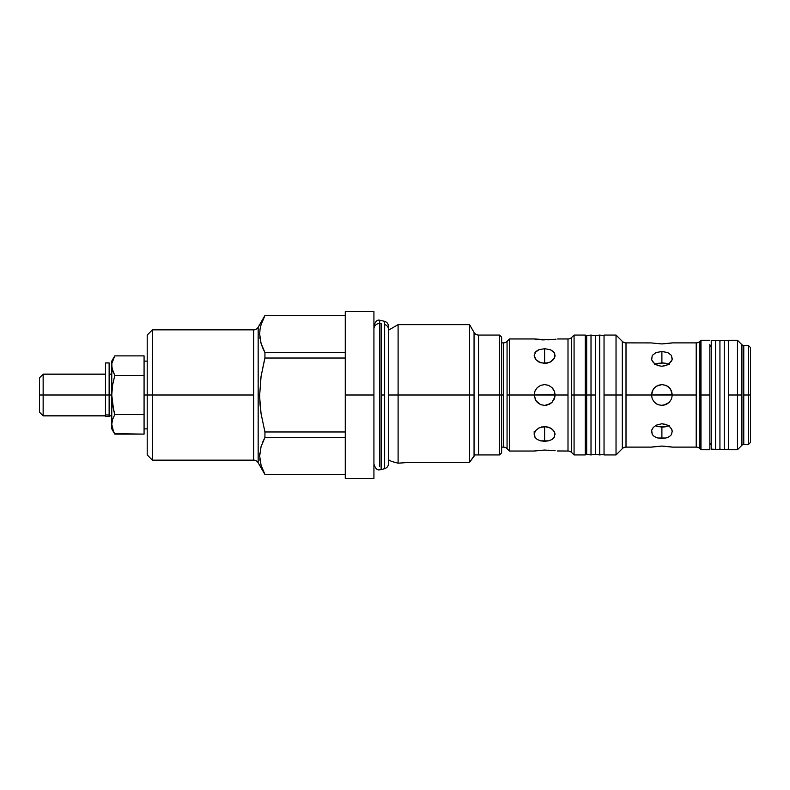 <?xml version="1.0" encoding="UTF-8"?>
<svg xmlns="http://www.w3.org/2000/svg" width="790" height="790" viewBox="0 0 790 790"><rect width="100%" height="100%" fill="white"/><g stroke="black" fill="none" stroke-linecap="round" stroke-linejoin="round"><path stroke-width="1.19" d="M105.485 395L109.129 395L109.129 362.946L109.129 395L105.485 395L105.485 414.947L109.129 414.947L109.129 395L111.765 395L109.129 395L109.129 414.947L105.485 414.947L105.485 362.946L105.485 395L43.144 395L105.485 395M105.485 416.429L105.485 414.947L105.485 416.429M109.129 416.498L109.129 414.947L109.129 416.488L105.485 416.498M381.145 466.337L381.145 323.663A5.737 5.481 180 0 0 379.664 323.475L379.664 466.525L379.664 323.475A5.737 5.481 180 0 0 373.947 328.571M373.927 328.966A5.737 5.481 0 0 1 381.145 323.663L381.145 395L384.631 395L384.631 324.562A5.263 5.026 0 0 1 388.522 329.331A5.263 5.026 180 0 0 384.631 324.562L384.631 465.438M379.664 323.475L379.664 320.207L379.664 323.475M384.631 324.562L384.631 321.332L384.631 324.562M381.145 395L381.145 469.596L384.631 468.668L384.631 395L381.145 395M261.065 343.374L259.673 334.121L260.019 329.42L261.065 324.759L264.936 315.516L258.162 327.248A5.214 5.214 0 0 1 253.649 329.845A5.214 5.214 0 0 0 258.162 327.248L258.162 395L259.673 395L261.065 376.366M253.649 460.155A5.214 5.214 0 0 1 258.162 462.752A5.214 5.214 0 0 0 253.649 460.155L253.649 329.845L253.649 395L152.421 395L253.649 395L253.649 460.155L152.421 460.155L152.421 329.845L152.421 395L147.207 395L152.421 395L152.421 460.155L147.207 454.941L147.207 395L144.076 395L147.207 395L147.207 454.941M501.63 447.12L503.378 447.12L503.378 395L478.572 395L478.572 454.941L475.017 454.941L469.546 462.338L474.059 455.949L469.546 462.338L474.059 455.949L474.059 395L469.546 395L469.546 324.641L469.546 462.338L410.415 462.338L398.101 463.187L391.04 461.281L398.101 463.187L398.101 395L398.101 463.187L410.415 462.338L469.546 462.338L469.546 395L398.101 395L398.101 324.641L398.101 395L388.522 395L474.059 395L474.059 332.452A5.214 5.214 0 0 0 478.572 335.059L478.572 454.941L475.017 454.941L474.059 455.949L474.059 332.452A5.214 5.214 0 0 0 478.572 335.059L478.572 395L499.537 395L499.537 335.059L499.537 395L501.63 395L501.63 337.142L501.63 395L503.378 395L503.378 342.88A5.214 5.214 0 0 0 507.062 341.349L507.062 448.651A5.214 5.214 0 0 0 503.378 447.12L503.378 342.88A5.214 5.214 0 0 0 507.062 341.349L507.062 395L509.441 395L509.441 338.969L509.441 395L534.198 395L534.998 391.01L537.249 387.633L540.627 385.372L544.626 384.572L548.625 385.372L552.003 387.633L554.254 391.01L555.044 395L568 395L568 338.969A5.214 5.214 0 0 0 571.693 337.449L571.693 452.551A5.214 5.214 0 0 0 568 451.031L568 338.969L557.651 338.969M586.674 448.799A2.084 2.084 0 0 0 585.281 450.764A2.084 2.084 0 0 1 586.674 448.799M585.281 339.236A2.084 2.084 0 0 0 586.674 341.201A2.084 2.084 0 0 1 585.281 339.236M604.044 454.941L604.044 395L604.044 454.941L616.032 454.941L616.032 395L616.032 454.941L622.323 448.651L622.323 395L616.032 395L616.032 335.059L616.032 395L604.044 395L604.044 335.059L604.044 395L622.323 395L622.323 341.349A5.214 5.214 0 0 0 626.006 342.88L626.006 447.12A5.214 5.214 0 0 0 622.323 448.651L622.323 341.349A5.214 5.214 0 0 0 626.006 342.88L626.006 395L651.474 395L652.264 391.01L654.525 387.633L657.902 385.372L661.892 384.572L665.891 385.372L669.268 387.633L671.52 391.01L672.32 395L696.217 395L696.217 342.88A5.214 5.214 0 0 0 699.91 341.349L699.91 448.651A5.214 5.214 0 0 0 696.217 447.12L696.217 342.88L672.32 342.88L661.892 343.936L652.264 343.038M711.237 443.595A2.084 2.084 0 0 0 709.845 445.56A2.084 2.084 0 0 1 711.237 443.595M709.845 344.44A2.084 2.084 0 0 0 711.237 346.405A2.084 2.084 0 0 1 709.845 344.44L709.845 395L709.845 344.44M728.607 449.727L728.607 395L728.607 449.727L737.465 449.727L737.465 395L737.465 449.727L741.919 445.274L741.919 395L737.465 395L737.465 340.273L737.465 395L728.607 395L728.607 340.273L728.607 395L741.919 395L741.919 344.726A2.607 2.607 0 0 0 743.765 345.487L743.765 444.513A2.607 2.607 0 0 0 741.919 445.274L741.919 344.726A2.607 2.607 0 0 0 743.765 345.487L743.765 395L748.416 395L748.416 345.487L748.416 395L750.5 395L750.5 347.57L750.5 395L748.416 395L748.416 444.513L748.416 395L743.765 395L743.765 444.513L748.416 444.513L750.5 442.43L750.5 395L750.5 442.43M147.207 335.059L147.207 395L147.207 335.059L152.421 329.845L253.649 329.845M260.986 376.949L260.473 380.899M264.936 358.028L345.269 358.028L264.936 358.028L264.936 352.547L264.936 358.028L261.075 376.336L264.581 359.351M262.734 347.995L261.075 343.413L264.936 352.547L345.269 352.547L264.936 352.547L262.981 348.568M259.801 336.945L260.029 338.752M260.71 342.1L261.036 343.285M345.269 478.394L345.269 311.606L345.269 395L373.927 395L373.927 311.606L373.927 395L345.269 395L345.269 478.394L373.927 478.394L373.927 395L373.927 478.394M109.346 374.154L109.346 395L109.346 374.154L111.765 374.154M105.485 374.154L43.144 374.154L43.144 395L43.144 374.154L39.5 377.798L39.5 395L43.144 395L39.5 395L39.5 377.798M544.656 405.428L540.627 404.628L535.956 400.797L534.198 395L534.998 391.01L534.405 392.966M534.998 391.01L537.249 387.633L540.627 385.372L544.626 384.572L548.477 385.313M551.904 387.544L553.158 389.016M554.847 392.956L555.044 395L534.198 395L555.044 394.635M546.68 363.272L540.627 362.778L535.966 359.697L534.198 355.391L535.956 351.501L538.82 349.733L544.626 348.706L550.413 349.733L553.286 351.491L554.847 353.969L554.254 358.305L550.423 361.978L546.68 363.272M554.017 339.364L542.592 339.907L534.198 338.969L548.477 339.819M554.699 357.317L553.296 359.687L550.423 361.978L544.626 363.44L538.829 361.988L535.966 359.697L534.554 357.317M534.405 397.044L534.198 395L509.441 395L509.441 451.031L534.198 451.031L544.626 450.053L555.143 450.735M535.956 450.725L544.626 450.053M534.554 432.683L535.956 430.313L538.82 428.022L544.626 426.56L550.413 428.012L553.286 430.303L554.699 432.683M554.945 433.582L554.254 437.334L552.003 439.487L548.625 440.84L544.626 441.294L544.626 427.094L541.762 426.896L544.626 427.094L544.626 441.294L540.627 440.84L537.249 439.487L534.998 437.344L534.307 433.582M534.988 352.666L538.82 349.733L544.626 348.706L544.626 362.906L544.626 348.706L550.413 349.733L554.254 352.656M534.198 355.391L534.307 356.418M574.073 395L574.073 335.059L574.073 395L585.281 395L585.281 335.059L585.281 395L574.073 395L574.073 454.941L574.073 395L571.693 395L574.073 395M585.281 335.059L574.073 335.059L571.693 337.449L571.693 452.551A5.214 5.214 0 0 0 568 451.031L568 395L555.044 395L554.254 398.99L551.983 402.387M553.879 399.789L554.195 399.128M548.882 404.51L549.435 404.253M554.254 398.99L554.847 397.034L551.993 402.367L546.799 405.191M550.423 403.67L544.626 405.428L540.775 404.687M540.508 404.579L537.24 402.357L534.958 398.901M591.009 395L591.009 335.059L591.009 395L595.354 395L595.354 335.641L595.354 454.359L599.699 454.941L599.699 335.059L595.354 335.641L599.699 335.059L599.699 454.941L604.044 454.359L599.699 454.941L595.354 454.359L595.354 395L591.009 395L591.009 454.941L591.009 395L586.674 395L591.009 395M586.674 335.641L586.674 454.359L586.674 335.641L591.009 335.059L595.354 335.641M604.044 335.641L599.699 335.059L604.044 335.641M656.105 386.33L661.892 384.572L666.138 385.481M669.16 387.525L670.433 389.016M661.842 405.428L657.892 404.628L654.525 402.367L652.264 398.99L651.474 395L672.31 394.635M671.52 361.079L667.698 364.782L661.892 366.264L657.902 365.582L653.231 362.472L651.671 359.618L652.264 355.431L656.095 352.538L661.892 351.52L667.688 352.528L671.52 355.431L672.122 359.608L669.268 363.726L665.891 365.582L661.892 366.264L657.902 365.582L654.525 363.726L651.829 360.122M651.671 342.919L626.006 342.88M671.53 343.038L661.892 343.936L652.273 343.038M670.562 389.203L672.32 395L626.006 395L626.006 447.12L651.474 447.12L661.892 446.064L672.32 447.12L696.217 447.12A5.214 5.214 0 0 1 699.91 448.651L699.91 395L700.987 395L700.987 340.273L700.987 395L709.845 395L700.987 395L700.987 449.727L700.987 395L699.91 395L699.91 341.349A5.214 5.214 0 0 1 696.217 342.88M652.264 355.431L656.095 352.538L661.892 351.52L661.892 362.906L654.525 364.526L657.922 363.301M651.474 358.147L651.572 359.174M651.829 429.888L653.231 427.528L656.095 425.218L661.892 423.736L667.688 425.218L670.562 427.528L671.954 429.879M656.085 426.185L661.892 427.094L661.892 438.48L657.902 438.025L654.525 436.692L652.273 434.569L651.572 430.827M654.634 402.475L652.264 398.99L651.474 394.98L653.231 389.203L656.144 386.31M696.217 447.12L696.217 395L672.32 395L671.52 398.99L669.268 402.367L665.891 404.628L660.954 405.379M666.158 404.51L666.8 404.204M661.902 405.428L657.961 404.648M657.665 404.529L656.135 403.69M715.582 340.273L711.237 340.855L711.237 449.145L715.582 449.727L715.582 340.273L715.582 449.727L719.927 449.145L719.927 340.855L715.582 340.273L719.927 340.855L719.927 449.145L724.262 449.727L724.262 340.273L719.927 340.855L724.262 340.273L724.262 449.727L728.607 449.145L724.262 449.727L711.237 449.145L711.237 340.855L715.582 340.273M728.607 340.855L724.262 340.273L728.607 340.855M741.919 445.274A2.607 2.607 0 0 1 743.765 444.513M709.845 449.727L709.845 395L709.845 449.727L700.987 449.727L699.91 448.651M663.985 426.985L665.871 426.699M667.698 426.185L669.268 425.474L667.688 426.185M666.661 426.501L665.99 426.669M657.892 426.689L665.901 426.689M672.32 395L671.52 398.99L669.268 402.367L663.778 405.25M662.03 384.572L662.8 384.612M667.698 363.815L669.268 364.526L663.965 363.005L657.892 363.311M657.152 363.489L657.793 363.331M665.891 385.372L667.659 386.32M669.268 387.633L667.688 386.33M665.901 363.311L661.892 362.906L661.892 351.52L667.688 352.528L671.52 355.431M672.221 430.827L671.53 434.569L669.268 436.692L665.891 438.025L661.892 438.48L661.892 427.094L663.936 426.995M672.32 358.137L672.221 359.174M671.964 360.112L671.53 361.07M656.105 403.67L654.525 402.367M663.946 405.221L661.892 405.428M652.264 446.962L661.892 446.064L670.562 446.794M672.112 447.081L671.52 446.962M671.53 434.569L669.268 436.692L665.891 438.025L657.902 438.025L654.525 436.692L652.273 434.569L651.671 430.392L653.231 427.528L656.095 425.218L661.892 423.736L665.891 424.418L669.268 426.274L671.52 428.921L672.32 431.853M622.323 448.651A5.214 5.214 0 0 1 626.006 447.12M585.281 454.941L585.281 395L585.281 454.941L574.073 454.941L571.693 452.551M546.65 363.005L544.646 362.906M535.363 390.211L535.057 390.872M553.286 389.203L554.294 391.099M544.626 405.428L546.611 405.231M551.993 402.367L550.334 403.72M544.616 384.572L545.139 384.592M546.68 363.005L544.626 362.906M555.044 355.372L554.945 356.418M548.625 385.372L552.003 387.633M571.693 337.449A5.214 5.214 0 0 1 568 338.969M557.236 450.972L568 451.031M556.022 339.177L548.487 339.819M554.847 397.044L555.044 395M548.487 450.182L551.795 450.517M534.198 451.031L534.998 450.883M554.254 437.334L552.003 439.487L548.625 440.84L540.627 440.84L537.249 439.487L534.998 437.344L534.405 433.157L535.956 430.313L538.82 428.022L544.626 426.56L548.625 427.222L551.993 429.059L554.254 431.696L555.044 434.619M507.062 448.651L509.441 451.031L509.441 395L507.062 395L507.062 448.651A5.214 5.214 0 0 0 503.378 447.12M501.63 452.858L501.63 395L501.63 452.858L499.537 454.941L499.537 395L499.537 454.941L478.207 454.941M39.5 412.202L39.5 395L39.5 412.202L43.144 415.846L43.144 395L43.144 415.846L105.485 415.846M410.415 462.338L409.763 462.338M391.534 461.39L388.522 459.829M109.346 415.846L109.346 395L109.346 415.846L111.765 415.846M111.973 368.15L112.585 370.609L111.765 365.661L111.765 424.339L112.585 419.391L114.787 414.562L112.585 404.885L113.543 409.743L111.765 395L112.585 385.115L114.787 375.438L111.973 368.15L111.765 361.119L111.765 428.881L114.787 434.115L112.585 429.286L111.765 424.339L111.765 428.881M114.51 433.631L144.076 434.115L144.076 414.562L114.787 414.562L113.543 409.743M114.787 414.562L112.585 404.885L111.765 395L112.585 385.115L114.787 375.438L144.076 375.438L144.076 414.562L114.787 414.562L112.585 419.391L111.765 424.339L113.543 431.715M111.765 361.119L114.787 355.885L144.076 355.885L114.787 355.885L111.973 363.173L114.51 356.369M112.585 370.609L113.543 373.038M111.765 424.339L112.585 429.286L114.787 434.115L112.585 429.286M114.787 375.438L144.076 375.438L144.076 434.115L114.787 434.115M112.585 404.885L111.973 399.977M144.076 375.438L144.076 355.885L144.076 375.438M264.936 437.453L345.269 437.453L264.936 437.453L261.065 446.627L259.673 455.998L261.075 465.28L264.936 474.484L345.269 474.425L264.936 474.425L261.075 465.28L259.673 455.998L261.065 446.627L264.936 437.453L264.936 431.972L264.936 437.453L262.734 442.015M345.269 431.972L264.936 431.972L345.269 431.972M345.269 315.516L264.936 315.516L345.269 315.575L264.936 315.575L261.065 324.759L260.019 329.42L259.673 334.121L261.075 343.413M261.075 376.336L259.673 395L260.029 404.362L261.065 413.634L264.936 431.972L261.065 413.634L259.693 397.597M262.734 320.138L264.936 315.575M259.673 455.939L259.791 453.164M262.734 469.853L264.936 474.425M259.801 458.753L260.038 460.659M258.162 327.248L258.162 462.752L258.162 395L259.673 395M105.485 362.946L109.129 362.946M373.927 464.056L373.927 464.056C375.319 468.51 377.225 470.425 379.664 469.793L381.145 469.596M384.631 468.668C387.06 467.858 388.364 466.159 388.522 463.582L388.522 460.59M373.927 325.944L373.927 325.944C375.319 321.49 377.225 319.575 379.664 320.207L384.631 321.332C387.06 322.142 388.364 323.841 388.522 326.418L388.522 463.582M144.076 361.119L147.207 361.119M345.269 311.606L373.927 311.606M474.059 332.452L469.546 324.641L398.101 324.641L388.522 330.171M478.572 335.059L499.537 335.059L501.63 337.142M501.63 342.88L503.378 342.88M534.198 338.969L509.441 338.969L507.062 341.349M534.198 434.619L534.198 431.488M604.044 335.059L616.032 335.059L622.323 341.349M709.845 340.273L700.987 340.273L699.91 341.349M728.607 340.273L737.465 340.273L741.919 344.726M743.765 345.487L748.416 345.487L750.5 347.57M586.674 454.359L591.009 454.941L595.354 454.359M345.269 474.484L264.936 474.484L258.162 462.752M144.076 428.881L147.207 428.881"/></g></svg>
